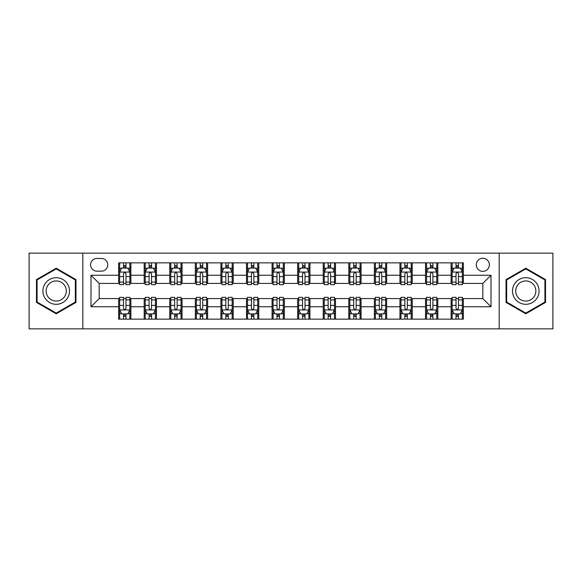 <?xml version="1.0" encoding="UTF-8"?>
<svg xmlns="http://www.w3.org/2000/svg" width="582" height="582" viewBox="0 0 582 582"><rect width="100%" height="100%" fill="white"/><g stroke="black" fill="none" stroke-linecap="round" stroke-linejoin="round"><path stroke-width="0.87" d="M482.82 258.262A6.548 6.548 0 0 0 476.272 264.81A6.548 6.548 0 0 0 482.82 271.358A6.548 6.548 0 0 0 489.367 264.81A6.548 6.548 0 0 0 482.82 258.262M499.189 328.852L552.9 328.852L552.9 253.148L499.189 253.148L499.189 328.852L82.811 328.852L82.811 253.148L29.1 253.148L29.1 328.852L82.811 328.852M96.925 271.154L101.428 271.154A6.344 6.344 0 0 0 107.772 264.81A6.344 6.344 0 0 0 101.428 258.466L96.925 258.466A6.344 6.344 0 0 0 90.588 264.81A6.344 6.344 0 0 0 96.925 271.154M499.189 253.148L82.811 253.148M118.619 306.758L90.996 306.758L90.996 275.242L118.619 275.242L118.619 283.427L99.18 283.427L99.18 298.573L118.619 298.573L118.619 319.132L463.381 319.132L463.381 298.573L482.82 298.573L482.82 283.427L463.381 283.427L463.381 275.242L491.004 275.242L491.004 306.758L463.381 306.758M463.381 275.242L463.381 262.868L118.619 262.868L118.619 275.242M451.108 262.868L451.108 283.427L452.127 283.427M456.019 283.427L458.471 283.427M462.363 283.427L463.381 283.427M451.108 283.427L436.784 283.427M425.529 262.868L425.529 283.427L426.555 283.427M430.44 283.427L432.899 283.427M425.529 283.427L411.205 283.427M399.958 262.868L399.958 283.427L400.976 283.427M404.868 283.427L407.32 283.427M399.958 283.427L385.633 283.427M374.379 262.868L374.379 283.427L375.405 283.427M379.289 283.427L381.741 283.427M374.379 283.427L360.054 283.427M348.8 262.868L348.8 283.427L349.826 283.427M353.711 283.427L356.169 283.427M348.8 283.427L334.483 283.427M323.228 262.868L323.228 283.427L324.247 283.427M328.139 283.427L330.591 283.427M323.228 283.427L308.904 283.427M297.649 262.868L297.649 283.427L298.675 283.427M302.56 283.427L305.019 283.427M297.649 283.427L283.325 283.427M272.07 262.868L272.07 283.427L273.096 283.427M276.981 283.427L279.44 283.427M272.07 283.427L257.753 283.427M246.499 262.868L246.499 283.427L247.517 283.427M251.409 283.427L253.861 283.427M246.499 283.427L232.174 283.427M220.92 262.868L220.92 283.427L221.946 283.427M225.831 283.427L228.29 283.427M220.92 283.427L206.595 283.427M195.348 262.868L195.348 283.427L196.367 283.427M200.259 283.427L202.711 283.427M195.348 283.427L181.024 283.427M169.769 262.868L169.769 283.427L170.795 283.427M174.68 283.427L177.132 283.427M169.769 283.427L155.445 283.427M144.19 262.868L144.19 283.427L145.216 283.427M149.101 283.427L151.56 283.427M144.19 283.427L129.873 283.427M118.619 283.427L119.637 283.427M123.53 283.427L125.981 283.427M118.619 298.573L119.637 298.573M123.53 298.573L125.981 298.573M129.873 298.573L130.892 298.573L130.892 319.132M145.216 298.573L130.892 298.573M149.101 298.573L151.56 298.573M155.445 298.573L156.471 298.573L156.471 319.132M170.795 298.573L156.471 298.573M174.68 298.573L177.132 298.573M181.024 298.573L182.042 298.573L182.042 319.132M196.367 298.573L182.042 298.573M200.259 298.573L202.711 298.573M206.595 298.573L207.621 298.573L207.621 319.132M221.946 298.573L207.621 298.573M225.831 298.573L228.29 298.573M232.174 298.573L233.2 298.573L233.2 319.132M247.517 298.573L233.2 298.573M251.409 298.573L253.861 298.573M257.753 298.573L258.772 298.573L258.772 319.132M273.096 298.573L258.772 298.573M276.981 298.573L279.44 298.573M283.325 298.573L284.351 298.573L284.351 319.132M298.675 298.573L284.351 298.573M302.56 298.573L305.019 298.573M308.904 298.573L309.93 298.573L309.93 319.132M324.247 298.573L309.93 298.573M328.139 298.573L330.591 298.573M334.483 298.573L335.501 298.573L335.501 319.132M349.826 298.573L335.501 298.573M353.711 298.573L356.169 298.573M360.054 298.573L361.08 298.573L361.08 319.132M375.405 298.573L361.08 298.573M379.289 298.573L381.741 298.573M385.633 298.573L386.652 298.573L386.652 319.132M400.976 298.573L386.652 298.573M404.868 298.573L407.32 298.573M411.205 298.573L412.231 298.573L412.231 319.132M426.555 298.573L412.231 298.573M430.44 298.573L432.899 298.573M436.784 298.573L437.81 298.573L437.81 319.132M452.127 298.573L437.81 298.573M456.019 298.573L458.471 298.573M462.363 298.573L463.381 298.573M130.892 262.868L130.892 283.427M118.619 267.982L119.637 267.982M123.53 267.982L125.981 267.982M129.873 267.982L130.892 267.982M118.619 314.018L119.637 314.018M123.53 314.018L125.981 314.018M129.873 314.018L130.892 314.018M144.19 298.573L144.19 319.132M156.471 262.868L156.471 283.427M144.19 267.982L145.216 267.982M149.101 267.982L151.56 267.982M155.445 267.982L156.471 267.982M144.19 314.018L145.216 314.018M149.101 314.018L151.56 314.018M155.445 314.018L156.471 314.018M169.769 298.573L169.769 319.132M169.769 314.018L170.795 314.018M174.68 314.018L177.132 314.018M181.024 314.018L182.042 314.018M182.042 262.868L182.042 283.427M169.769 267.982L170.795 267.982M174.68 267.982L177.132 267.982M181.024 267.982L182.042 267.982M195.348 298.573L195.348 319.132M195.348 314.018L196.367 314.018M200.259 314.018L202.711 314.018M206.595 314.018L207.621 314.018M207.621 262.868L207.621 283.427M195.348 267.982L196.367 267.982M200.259 267.982L202.711 267.982M206.595 267.982L207.621 267.982M220.92 298.573L220.92 319.132M220.92 314.018L221.946 314.018M225.831 314.018L228.29 314.018M232.174 314.018L233.2 314.018M233.2 262.868L233.2 283.427M220.92 267.982L221.946 267.982M225.831 267.982L228.29 267.982M232.174 267.982L233.2 267.982M246.499 298.573L246.499 319.132M246.499 314.018L247.517 314.018M251.409 314.018L253.861 314.018M257.753 314.018L258.772 314.018M258.772 262.868L258.772 283.427M246.499 267.982L247.517 267.982M251.409 267.982L253.861 267.982M257.753 267.982L258.772 267.982M272.07 298.573L272.07 319.132M272.07 314.018L273.096 314.018M276.981 314.018L279.44 314.018M283.325 314.018L284.351 314.018M284.351 262.868L284.351 283.427M272.07 267.982L273.096 267.982M276.981 267.982L279.44 267.982M283.325 267.982L284.351 267.982M297.649 298.573L297.649 319.132M297.649 314.018L298.675 314.018M302.56 314.018L305.019 314.018M308.904 314.018L309.93 314.018M309.93 262.868L309.93 283.427M297.649 267.982L298.675 267.982M302.56 267.982L305.019 267.982M308.904 267.982L309.93 267.982M323.228 298.573L323.228 319.132M323.228 314.018L324.247 314.018M328.139 314.018L330.591 314.018M334.483 314.018L335.501 314.018M335.501 262.868L335.501 283.427M323.228 267.982L324.247 267.982M328.139 267.982L330.591 267.982M334.483 267.982L335.501 267.982M348.8 298.573L348.8 319.132M348.8 314.018L349.826 314.018M353.711 314.018L356.169 314.018M360.054 314.018L361.08 314.018M361.08 262.868L361.08 283.427M348.8 267.982L349.826 267.982M353.711 267.982L356.169 267.982M360.054 267.982L361.08 267.982M374.379 298.573L374.379 319.132M374.379 314.018L375.405 314.018M379.289 314.018L381.741 314.018M385.633 314.018L386.652 314.018M386.652 262.868L386.652 283.427M374.379 267.982L375.405 267.982M379.289 267.982L381.741 267.982M385.633 267.982L386.652 267.982M399.958 298.573L399.958 319.132M399.958 314.018L400.976 314.018M404.868 314.018L407.32 314.018M411.205 314.018L412.231 314.018M412.231 262.868L412.231 283.427M399.958 267.982L400.976 267.982M404.868 267.982L407.32 267.982M411.205 267.982L412.231 267.982M425.529 298.573L425.529 319.132M425.529 314.018L426.555 314.018M430.44 314.018L432.899 314.018M436.784 314.018L437.81 314.018M437.81 262.868L437.81 283.427M425.529 267.982L426.555 267.982M430.44 267.982L432.899 267.982M436.784 267.982L437.81 267.982M451.108 298.573L451.108 319.132M451.108 314.018L452.127 314.018M456.019 314.018L458.471 314.018M462.363 314.018L463.381 314.018M451.108 267.982L452.127 267.982M456.019 267.982L458.471 267.982M462.363 267.982L463.381 267.982M99.18 283.427L90.996 275.242M99.18 298.573L90.996 306.758M491.004 275.242L482.82 283.427M491.004 306.758L482.82 298.573M56.214 313.8L75.958 302.4L75.958 279.6L56.214 268.2L36.462 279.6L36.462 302.4L56.214 313.8M545.538 279.6L525.786 268.2L506.042 279.6L506.042 302.4L525.786 313.8L545.538 302.4L545.538 279.6M125.981 265.523L123.53 265.523M129.873 282.095L125.981 282.095L125.981 284.656L129.873 284.656L129.873 272.18L127.822 268.084L121.689 268.084L119.637 272.18L119.637 284.656L123.53 284.656L123.53 282.095L119.637 282.095M119.637 272.172L119.637 262.868M129.873 272.18L129.873 262.868M123.53 268.084L123.53 262.868M125.981 262.868L125.981 268.084M125.981 282.095L125.981 273.707C125.166 272.136 124.344 272.136 123.53 273.707L123.53 282.095M123.53 316.477L125.981 316.477M119.637 299.905L123.53 299.905L123.53 297.344L119.637 297.344L119.637 309.82L121.689 313.916L127.822 313.916L129.873 309.82L129.873 297.344L125.981 297.344L125.981 299.905L129.873 299.905M129.873 309.828L129.873 319.132M119.637 309.82L119.637 319.132M125.981 313.916L125.981 319.132M123.53 319.132L123.53 313.916M123.53 299.905L123.53 308.293C124.344 309.864 125.166 309.864 125.981 308.293L125.981 299.905M151.56 265.523L149.101 265.523M155.445 282.095L151.56 282.095L151.56 284.656L155.445 284.656L155.445 272.18L153.401 268.084L147.261 268.084L145.216 272.18L145.216 284.656L149.101 284.656L149.101 282.095L145.216 282.095M145.216 272.18L145.216 262.868M155.445 272.172L155.445 262.868M149.101 268.084L149.101 262.868M151.56 262.868L151.56 268.084M151.56 282.095L151.56 273.707C150.738 272.136 149.923 272.136 149.101 273.707L149.101 282.095M177.132 265.523L174.68 265.523M181.024 282.095L177.132 282.095L177.132 284.656L181.024 284.656L181.024 272.18L178.98 268.084L172.839 268.084L170.795 272.18L170.795 284.656L174.68 284.656L174.68 282.095L170.795 282.095M170.795 272.18L170.795 262.868M181.024 272.172L181.024 262.868M174.68 268.084L174.68 262.868M177.132 262.868L177.132 268.084M177.132 282.095L177.132 273.707C176.317 272.136 175.502 272.136 174.68 273.707L174.68 282.095M202.711 265.523L200.259 265.523M206.595 282.095L202.711 282.095L202.711 284.656L206.595 284.656L206.595 272.18L204.551 268.084L198.411 268.084L196.367 272.18L196.367 284.656L200.259 284.656L200.259 282.095L196.367 282.095M196.367 272.18L196.367 262.868M206.595 272.172L206.595 262.868M200.259 268.084L200.259 262.868M202.711 262.868L202.711 268.084M202.711 282.095L202.711 273.707C201.896 272.136 201.074 272.136 200.259 273.707L200.259 282.095M149.101 316.477L151.56 316.477M145.216 299.905L149.101 299.905L149.101 297.344L145.216 297.344L145.216 309.82L147.261 313.916L153.401 313.916L155.445 309.82L155.445 297.344L151.56 297.344L151.56 299.905L155.445 299.905M155.445 309.82L155.445 319.132M145.216 309.828L145.216 319.132M151.56 313.916L151.56 319.132M149.101 319.132L149.101 313.916M149.101 299.905L149.101 308.293C149.923 309.864 150.738 309.864 151.56 308.293L151.56 299.905M174.68 316.477L177.132 316.477M170.795 299.905L174.68 299.905L174.68 297.344L170.795 297.344L170.795 309.82L172.839 313.916L178.98 313.916L181.024 309.82L181.024 297.344L177.132 297.344L177.132 299.905L181.024 299.905M181.024 309.82L181.024 319.132M170.795 309.828L170.795 319.132M177.132 313.916L177.132 319.132M174.68 319.132L174.68 313.916M174.68 299.905L174.68 308.293C175.495 309.864 176.317 309.864 177.132 308.293L177.132 299.905M200.259 316.477L202.711 316.477M196.367 299.905L200.259 299.905L200.259 297.344L196.367 297.344L196.367 309.82L198.411 313.916L204.551 313.916L206.595 309.82L206.595 297.344L202.711 297.344L202.711 299.905L206.595 299.905M206.595 309.82L206.595 319.132M196.367 309.828L196.367 319.132M202.711 313.916L202.711 319.132M200.259 319.132L200.259 313.916M200.259 299.905L200.259 308.293C201.074 309.864 201.889 309.864 202.711 308.293L202.711 299.905M228.29 265.523L225.831 265.523M232.174 282.095L228.29 282.095L228.29 284.656L232.174 284.656L232.174 272.18L230.13 268.084L223.99 268.084L221.946 272.18L221.946 284.656L225.831 284.656L225.831 282.095L221.946 282.095M221.946 272.18L221.946 262.868M232.174 272.172L232.174 262.868M225.831 268.084L225.831 262.868M228.29 262.868L228.29 268.084M228.29 282.095L228.29 273.707C227.467 272.136 226.653 272.136 225.831 273.707L225.831 282.095M225.831 316.477L228.29 316.477M221.946 299.905L225.831 299.905L225.831 297.344L221.946 297.344L221.946 309.82L223.99 313.916L230.13 313.916L232.174 309.82L232.174 297.344L228.29 297.344L228.29 299.905L232.174 299.905M232.174 309.82L232.174 319.132M221.946 309.828L221.946 319.132M228.29 313.916L228.29 319.132M225.831 319.132L225.831 313.916M225.831 299.905L225.831 308.293C226.653 309.864 227.467 309.864 228.29 308.293L228.29 299.905M67.73 284.351A13.299 13.299 0 0 0 49.565 279.484A13.299 13.299 0 0 0 44.69 297.649A13.299 13.299 0 0 0 62.863 302.516A13.299 13.299 0 0 0 67.73 284.351M64.929 285.966A10.069 10.069 0 0 0 51.18 282.277A10.069 10.069 0 0 0 47.491 296.034A10.069 10.069 0 0 0 61.248 299.723A10.069 10.069 0 0 0 64.929 285.966M56.214 313.094L37.081 302.043L37.081 279.957L56.214 268.906L75.34 279.957L75.34 302.043L56.214 313.094M525.786 304.299A13.299 13.299 0 0 0 539.092 291A13.299 13.299 0 0 0 525.786 277.701A13.299 13.299 0 0 0 512.487 291A13.299 13.299 0 0 0 525.786 304.299M525.786 301.069A10.069 10.069 0 0 0 535.862 291A10.069 10.069 0 0 0 525.786 280.931A10.069 10.069 0 0 0 515.717 291A10.069 10.069 0 0 0 525.786 301.069M506.66 279.957L525.786 268.906L544.919 279.957L544.919 302.043L525.786 313.094L506.66 302.043L506.66 279.957M253.861 265.523L251.409 265.523M257.753 282.095L253.861 282.095L253.861 284.656L257.753 284.656L257.753 272.18L255.702 268.084L249.569 268.084L247.517 272.18L247.517 284.656L251.409 284.656L251.409 282.095L247.517 282.095M247.517 272.18L247.517 262.868M257.753 272.172L257.753 262.868M251.409 268.084L251.409 262.868M253.861 262.868L253.861 268.084M253.861 282.095L253.861 273.707C253.046 272.136 252.224 272.136 251.409 273.707L251.409 282.095M251.409 316.477L253.861 316.477M247.517 299.905L251.409 299.905L251.409 297.344L247.517 297.344L247.517 309.82L249.569 313.916L255.702 313.916L257.753 309.82L257.753 297.344L253.861 297.344L253.861 299.905L257.753 299.905M257.753 309.82L257.753 319.132M247.517 309.828L247.517 319.132M253.861 313.916L253.861 319.132M251.409 319.132L251.409 313.916M251.409 299.905L251.409 308.293C252.224 309.864 253.046 309.864 253.861 308.293L253.861 299.905M279.44 265.523L276.981 265.523M283.325 282.095L279.44 282.095L279.44 284.656L283.325 284.656L283.325 272.18L281.281 268.084L275.141 268.084L273.096 272.18L273.096 284.656L276.981 284.656L276.981 282.095L273.096 282.095M273.096 272.18L273.096 262.868M283.325 272.172L283.325 262.868M276.981 268.084L276.981 262.868M279.44 262.868L279.44 268.084M279.44 282.095L279.44 273.707C278.625 272.136 277.803 272.136 276.981 273.707L276.981 282.095M276.981 316.477L279.44 316.477M273.096 299.905L276.981 299.905L276.981 297.344L273.096 297.344L273.096 309.82L275.141 313.916L281.281 313.916L283.325 309.82L283.325 297.344L279.44 297.344L279.44 299.905L283.325 299.905M283.325 309.82L283.325 319.132M273.096 309.828L273.096 319.132M279.44 313.916L279.44 319.132M276.981 319.132L276.981 313.916M276.981 299.905L276.981 308.293C277.803 309.864 278.618 309.864 279.44 308.293L279.44 299.905M305.019 265.523L302.56 265.523M308.904 282.095L305.019 282.095L305.019 284.656L308.904 284.656L308.904 272.18L306.86 268.084L300.719 268.084L298.675 272.18L298.675 284.656L302.56 284.656L302.56 282.095L298.675 282.095M298.675 272.18L298.675 262.868M308.904 272.172L308.904 262.868M302.56 268.084L302.56 262.868M305.019 262.868L305.019 268.084M305.019 282.095L305.019 273.707C304.197 272.136 303.382 272.136 302.56 273.707L302.56 282.095M302.56 316.477L305.019 316.477M298.675 299.905L302.56 299.905L302.56 297.344L298.675 297.344L298.675 309.82L300.719 313.916L306.86 313.916L308.904 309.82L308.904 297.344L305.019 297.344L305.019 299.905L308.904 299.905M308.904 309.82L308.904 319.132M298.675 309.828L298.675 319.132M305.019 313.916L305.019 319.132M302.56 319.132L302.56 313.916M302.56 299.905L302.56 308.293C303.375 309.864 304.197 309.864 305.019 308.293L305.019 299.905M330.591 265.523L328.139 265.523M334.483 282.095L330.591 282.095L330.591 284.656L334.483 284.656L334.483 272.18L332.431 268.084L326.298 268.084L324.247 272.18L324.247 284.656L328.139 284.656L328.139 282.095L324.247 282.095M324.247 272.18L324.247 262.868M334.483 272.172L334.483 262.868M328.139 268.084L328.139 262.868M330.591 262.868L330.591 268.084M330.591 282.095L330.591 273.707C329.776 272.136 328.954 272.136 328.139 273.707L328.139 282.095M328.139 316.477L330.591 316.477M324.247 299.905L328.139 299.905L328.139 297.344L324.247 297.344L324.247 309.82L326.298 313.916L332.431 313.916L334.483 309.82L334.483 297.344L330.591 297.344L330.591 299.905L334.483 299.905M334.483 309.82L334.483 319.132M324.247 309.828L324.247 319.132M330.591 313.916L330.591 319.132M328.139 319.132L328.139 313.916M328.139 299.905L328.139 308.293C328.954 309.864 329.776 309.864 330.591 308.293L330.591 299.905M356.169 265.523L353.711 265.523M360.054 282.095L356.169 282.095L356.169 284.656L360.054 284.656L360.054 272.18L358.01 268.084L351.87 268.084L349.826 272.18L349.826 284.656L353.711 284.656L353.711 282.095L349.826 282.095M349.826 272.18L349.826 262.868M360.054 272.172L360.054 262.868M353.711 268.084L353.711 262.868M356.169 262.868L356.169 268.084M356.169 282.095L356.169 273.707C355.347 272.136 354.533 272.136 353.711 273.707L353.711 282.095M353.711 316.477L356.169 316.477M349.826 299.905L353.711 299.905L353.711 297.344L349.826 297.344L349.826 309.82L351.87 313.916L358.01 313.916L360.054 309.82L360.054 297.344L356.169 297.344L356.169 299.905L360.054 299.905M360.054 309.82L360.054 319.132M349.826 309.828L349.826 319.132M356.169 313.916L356.169 319.132M353.711 319.132L353.711 313.916M353.711 299.905L353.711 308.293C354.533 309.864 355.347 309.864 356.169 308.293L356.169 299.905M381.741 265.523L379.289 265.523M385.633 282.095L381.741 282.095L381.741 284.656L385.633 284.656L385.633 272.18L383.589 268.084L377.449 268.084L375.405 272.18L375.405 284.656L379.289 284.656L379.289 282.095L375.405 282.095M375.405 272.18L375.405 262.868M385.633 272.172L385.633 262.868M379.289 268.084L379.289 262.868M381.741 262.868L381.741 268.084M381.741 282.095L381.741 273.707C380.926 272.136 380.111 272.136 379.289 273.707L379.289 282.095M379.289 316.477L381.741 316.477M375.405 299.905L379.289 299.905L379.289 297.344L375.405 297.344L375.405 309.82L377.449 313.916L383.589 313.916L385.633 309.82L385.633 297.344L381.741 297.344L381.741 299.905L385.633 299.905M385.633 309.82L385.633 319.132M375.405 309.828L375.405 319.132M381.741 313.916L381.741 319.132M379.289 319.132L379.289 313.916M379.289 299.905L379.289 308.293C380.104 309.864 380.926 309.864 381.741 308.293L381.741 299.905M407.32 265.523L404.868 265.523M411.205 282.095L407.32 282.095L407.32 284.656L411.205 284.656L411.205 272.18L409.161 268.084L403.02 268.084L400.976 272.18L400.976 284.656L404.868 284.656L404.868 282.095L400.976 282.095M400.976 272.18L400.976 262.868M411.205 272.172L411.205 262.868M404.868 268.084L404.868 262.868M407.32 262.868L407.32 268.084M407.32 282.095L407.32 273.707C406.505 272.136 405.683 272.136 404.868 273.707L404.868 282.095M404.868 316.477L407.32 316.477M400.976 299.905L404.868 299.905L404.868 297.344L400.976 297.344L400.976 309.82L403.02 313.916L409.161 313.916L411.205 309.82L411.205 297.344L407.32 297.344L407.32 299.905L411.205 299.905M411.205 309.82L411.205 319.132M400.976 309.828L400.976 319.132M407.32 313.916L407.32 319.132M404.868 319.132L404.868 313.916M404.868 299.905L404.868 308.293C405.683 309.864 406.498 309.864 407.32 308.293L407.32 299.905M432.899 265.523L430.44 265.523M436.784 282.095L432.899 282.095L432.899 284.656L436.784 284.656L436.784 272.18L434.739 268.084L428.599 268.084L426.555 272.18L426.555 284.656L430.44 284.656L430.44 282.095L426.555 282.095M426.555 272.18L426.555 262.868M436.784 272.172L436.784 262.868M430.44 268.084L430.44 262.868M432.899 262.868L432.899 268.084M432.899 282.095L432.899 273.707C432.077 272.136 431.262 272.136 430.44 273.707L430.44 282.095M430.44 316.477L432.899 316.477M426.555 299.905L430.44 299.905L430.44 297.344L426.555 297.344L426.555 309.82L428.599 313.916L434.739 313.916L436.784 309.82L436.784 297.344L432.899 297.344L432.899 299.905L436.784 299.905M436.784 309.82L436.784 319.132M426.555 309.828L426.555 319.132M432.899 313.916L432.899 319.132M430.44 319.132L430.44 313.916M430.44 299.905L430.44 308.293C431.262 309.864 432.077 309.864 432.899 308.293L432.899 299.905M458.471 265.523L456.019 265.523M462.363 282.095L458.471 282.095L458.471 284.656L462.363 284.656L462.363 272.18L460.311 268.084L454.178 268.084L452.127 272.18L452.127 284.656L456.019 284.656L456.019 282.095L452.127 282.095M452.127 272.18L452.127 262.868M462.363 272.172L462.363 262.868M456.019 268.084L456.019 262.868M458.471 262.868L458.471 268.084M458.471 282.095L458.471 273.707C457.656 272.136 456.834 272.136 456.019 273.707L456.019 282.095M456.019 316.477L458.471 316.477M452.127 299.905L456.019 299.905L456.019 297.344L452.127 297.344L452.127 309.82L454.178 313.916L460.311 313.916L462.363 309.82L462.363 297.344L458.471 297.344L458.471 299.905L462.363 299.905M462.363 309.82L462.363 319.132M452.127 309.828L452.127 319.132M458.471 313.916L458.471 319.132M456.019 319.132L456.019 313.916M456.019 299.905L456.019 308.293C456.834 309.864 457.656 309.864 458.471 308.293L458.471 299.905M144.19 306.758L130.892 306.758M144.19 275.242L130.892 275.242M169.769 275.242L156.471 275.242M169.769 306.758L156.471 306.758M195.348 275.242L182.042 275.242M195.348 306.758L182.042 306.758M220.92 275.242L207.621 275.242M220.92 306.758L207.621 306.758M246.499 275.242L233.2 275.242M246.499 306.758L233.2 306.758M272.07 275.242L258.772 275.242M272.07 306.758L258.772 306.758M297.649 275.242L284.351 275.242M297.649 306.758L284.351 306.758M323.228 275.242L309.93 275.242M323.228 306.758L309.93 306.758M348.8 275.242L335.501 275.242M348.8 306.758L335.501 306.758M374.379 275.242L361.08 275.242M374.379 306.758L361.08 306.758M399.958 275.242L386.652 275.242M399.958 306.758L386.652 306.758M425.529 275.242L412.231 275.242M425.529 306.758L412.231 306.758M451.108 275.242L437.81 275.242M451.108 306.758L437.81 306.758M129.822 272.07L119.688 272.07M119.637 268.331L121.565 268.331M127.945 268.331L129.873 268.331M123.53 276.61L119.637 276.61M129.873 276.61L125.981 276.61M125.981 266.825L123.53 266.825M119.688 309.93L129.822 309.93M129.873 313.669L127.945 313.669M121.565 313.669L119.637 313.669M125.981 305.39L129.873 305.39M119.637 305.39L123.53 305.39M123.53 315.175L125.981 315.175M155.394 272.07L145.267 272.07M145.216 268.331L147.137 268.331M153.524 268.331L155.445 268.331M149.101 276.61L145.216 276.61M155.445 276.61L151.56 276.61M151.56 266.825L149.101 266.825M180.973 272.07L170.846 272.07M170.795 268.331L172.716 268.331M179.096 268.331L181.024 268.331M174.68 276.61L170.795 276.61M181.024 276.61L177.132 276.61M177.132 266.825L174.68 266.825M206.545 272.07L196.418 272.07M196.367 268.331L198.295 268.331M204.675 268.331L206.595 268.331M200.259 276.61L196.367 276.61M206.595 276.61L202.711 276.61M202.711 266.825L200.259 266.825M145.267 309.93L155.394 309.93M155.445 313.669L153.524 313.669M147.137 313.669L145.216 313.669M151.56 305.39L155.445 305.39M145.216 305.39L149.101 305.39M149.101 315.175L151.56 315.175M170.846 309.93L180.973 309.93M181.024 313.669L179.096 313.669M172.716 313.669L170.795 313.669M177.132 305.39L181.024 305.39M170.795 305.39L174.68 305.39M174.68 315.175L177.132 315.175M196.418 309.93L206.545 309.93M206.595 313.669L204.675 313.669M198.295 313.669L196.367 313.669M202.711 305.39L206.595 305.39M196.367 305.39L200.259 305.39M200.259 315.175L202.711 315.175M232.123 272.07L221.997 272.07M221.946 268.331L223.866 268.331M230.254 268.331L232.174 268.331M225.831 276.61L221.946 276.61M232.174 276.61L228.29 276.61M228.29 266.825L225.831 266.825M221.997 309.93L232.123 309.93M232.174 313.669L230.254 313.669M223.866 313.669L221.946 313.669M228.29 305.39L232.174 305.39M221.946 305.39L225.831 305.39M225.831 315.175L228.29 315.175M257.702 272.07L247.568 272.07M247.517 268.331L249.445 268.331M255.825 268.331L257.753 268.331M251.409 276.61L247.517 276.61M257.753 276.61L253.861 276.61M253.861 266.825L251.409 266.825M247.568 309.93L257.702 309.93M257.753 313.669L255.825 313.669M249.445 313.669L247.517 313.669M253.861 305.39L257.753 305.39M247.517 305.39L251.409 305.39M251.409 315.175L253.861 315.175M283.274 272.07L273.147 272.07M273.096 268.331L275.017 268.331M281.404 268.331L283.325 268.331M276.981 276.61L273.096 276.61M283.325 276.61L279.44 276.61M279.44 266.825L276.981 266.825M273.147 309.93L283.274 309.93M283.325 313.669L281.404 313.669M275.017 313.669L273.096 313.669M279.44 305.39L283.325 305.39M273.096 305.39L276.981 305.39M276.981 315.175L279.44 315.175M308.853 272.07L298.726 272.07M298.675 268.331L300.596 268.331M306.983 268.331L308.904 268.331M302.56 276.61L298.675 276.61M308.904 276.61L305.019 276.61M305.019 266.825L302.56 266.825M298.726 309.93L308.853 309.93M308.904 313.669L306.983 313.669M300.596 313.669L298.675 313.669M305.019 305.39L308.904 305.39M298.675 305.39L302.56 305.39M302.56 315.175L305.019 315.175M334.432 272.07L324.298 272.07M324.247 268.331L326.175 268.331M332.555 268.331L334.483 268.331M328.139 276.61L324.247 276.61M334.483 276.61L330.591 276.61M330.591 266.825L328.139 266.825M324.298 309.93L334.432 309.93M334.483 313.669L332.555 313.669M326.175 313.669L324.247 313.669M330.591 305.39L334.483 305.39M324.247 305.39L328.139 305.39M328.139 315.175L330.591 315.175M360.003 272.07L349.877 272.07M349.826 268.331L351.746 268.331M358.134 268.331L360.054 268.331M353.711 276.61L349.826 276.61M360.054 276.61L356.169 276.61M356.169 266.825L353.711 266.825M349.877 309.93L360.003 309.93M360.054 313.669L358.134 313.669M351.746 313.669L349.826 313.669M356.169 305.39L360.054 305.39M349.826 305.39L353.711 305.39M353.711 315.175L356.169 315.175M385.582 272.07L375.455 272.07M375.405 268.331L377.325 268.331M383.705 268.331L385.633 268.331M379.289 276.61L375.405 276.61M385.633 276.61L381.741 276.61M381.741 266.825L379.289 266.825M375.455 309.93L385.582 309.93M385.633 313.669L383.705 313.669M377.325 313.669L375.405 313.669M381.741 305.39L385.633 305.39M375.405 305.39L379.289 305.39M379.289 315.175L381.741 315.175M411.154 272.07L401.027 272.07M400.976 268.331L402.904 268.331M409.284 268.331L411.205 268.331M404.868 276.61L400.976 276.61M411.205 276.61L407.32 276.61M407.32 266.825L404.868 266.825M401.027 309.93L411.154 309.93M411.205 313.669L409.284 313.669M402.904 313.669L400.976 313.669M407.32 305.39L411.205 305.39M400.976 305.39L404.868 305.39M404.868 315.175L407.32 315.175M436.733 272.07L426.606 272.07M426.555 268.331L428.476 268.331M434.863 268.331L436.784 268.331M430.44 276.61L426.555 276.61M436.784 276.61L432.899 276.61M432.899 266.825L430.44 266.825M426.606 309.93L436.733 309.93M436.784 313.669L434.863 313.669M428.476 313.669L426.555 313.669M432.899 305.39L436.784 305.39M426.555 305.39L430.44 305.39M430.44 315.175L432.899 315.175M462.312 272.07L452.178 272.07M452.127 268.331L454.055 268.331M460.435 268.331L462.363 268.331M456.019 276.61L452.127 276.61M462.363 276.61L458.471 276.61M458.471 266.825L456.019 266.825M452.178 309.93L462.312 309.93M462.363 313.669L460.435 313.669M454.055 313.669L452.127 313.669M458.471 305.39L462.363 305.39M452.127 305.39L456.019 305.39M456.019 315.175L458.471 315.175"/></g></svg>
